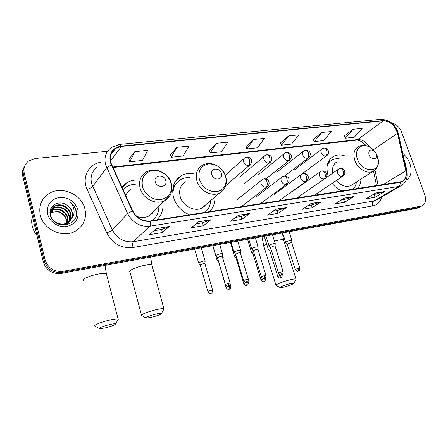 <?xml version="1.0" encoding="UTF-8"?>
<svg xmlns="http://www.w3.org/2000/svg" width="448" height="448" viewBox="0 0 448 448"><rect width="100%" height="100%" fill="white"/><g stroke="black" fill="none" stroke-linecap="round" stroke-linejoin="round"><path stroke-width="0.67" d="M345.184 156.027C340.984 154.515 337.17 154.582 333.743 156.223C327.421 160.042 325.562 166.572 328.16 175.801L328.306 176.221M332.175 183.299C334.953 186.889 338.223 189.493 341.992 191.1M357.431 188.698C359.677 186.178 360.847 182.963 360.948 179.043M193.682 173.69C189.062 172.967 184.873 173.667 181.115 175.79C173.835 180.589 171.321 187.841 173.572 197.534C176.249 205.772 181.58 211.54 189.56 214.833M209.373 211.753C213.326 207.917 215.158 203.017 214.861 197.036M156.671 219.957C161.56 215.398 163.626 209.597 162.865 202.546M139.048 180.046C134.411 179.715 130.217 180.678 126.476 182.941L121.783 187.079M24.007 167.367C22.45 170.033 22.03 172.945 22.742 176.114L43.338 262.058C46.278 270.385 52.186 274.182 61.062 273.448L416.713 208.398L418.858 207.542M107.565 151.267L35.297 158.502L28.448 161.118C24.657 164.209 23.257 168.23 24.254 173.169L45.086 259.823L44.206 260.943C47.158 269.31 53.094 273.123 62.009 272.39L418.634 207.385L420.778 206.534L418.634 207.385L62.009 272.39C53.094 273.123 47.158 269.31 44.206 260.943L23.498 174.647L44.206 260.943L43.338 262.058M24.763 165.866C23.201 168.538 22.775 171.466 23.498 174.647C22.775 171.466 23.201 168.538 24.763 165.866M123.698 185.035L124.818 184.895M177.934 178.192L178.842 178.08M180.074 176.837L179.418 176.921M125.888 183.63L125.339 183.697M40.298 215.079C43.35 229.975 63.75 238.728 76.009 230.782C83.888 225.523 86.85 218.21 84.89 208.846C81.603 193.805 60.542 185.119 48.16 194.135C41.205 199.287 38.584 206.265 40.298 215.079C43.35 229.975 63.75 238.728 76.009 230.782C83.888 225.523 86.85 218.21 84.89 208.846C81.603 193.805 60.542 185.119 48.16 194.135C41.205 199.287 38.584 206.265 40.298 215.079M406.056 180.37C411.085 176.904 412.35 171.259 409.853 163.436C408.324 159.421 405.95 156.038 402.713 153.283C405.95 156.038 408.324 159.421 409.853 163.436C412.35 171.259 411.085 176.904 406.056 180.37M110.667 162.333C109.334 156.346 110.953 151.715 115.528 148.439L121.442 146.423L383.354 120.865C390.197 121.24 394.912 125.384 397.505 133.297L405.798 170.867C406.745 176.114 405.39 179.682 401.738 181.58L150.45 220.926C142.621 221.536 136.69 218.159 132.658 210.784L110.667 162.333M110.298 162.372L132.311 210.902C136.45 218.462 142.531 221.928 150.556 221.295L400.148 182.358C405.11 181.07 407.075 177.246 406.05 170.884L397.751 133.319C395.097 125.21 390.264 120.966 383.253 120.585L121.341 146.065C112.504 147.812 108.825 153.25 110.298 162.372M353.125 129.293L345.318 138.191L354.301 137.206L362.197 128.363L353.125 129.293L344.243 136.052M321.798 132.502L314.306 141.59L323.786 140.549L331.374 131.522L321.798 132.502L313.242 139.384M288.674 135.895L281.557 145.18L291.57 144.082L298.81 134.859L288.674 135.895L280.51 142.906M134.82 151.654L129.825 161.801L142.52 160.412L147.722 150.332L134.82 151.654L128.878 159.219M176.893 147.347L171.248 157.265L183.182 155.954L189.006 146.104L176.893 147.347L170.268 154.767M216.412 143.298L210.202 152.998L221.441 151.766L227.802 142.128L216.412 143.298L209.199 150.578M253.607 139.485L246.91 148.971L257.51 147.812L264.342 138.387L253.607 139.485L245.879 146.63M45.086 259.823C48.054 268.223 54.012 272.059 62.961 271.326L421.719 206.035C425.443 204.025 426.457 200.262 424.76 194.757L401.52 131.886C399.42 126.963 396.15 124.012 391.726 123.038M353.892 196.538L344.512 202.322L335.02 203.902L344.294 198.094L353.892 196.538L344.07 198.234M384.748 191.537L375.054 197.254L366.066 198.75L375.67 193.01L384.748 191.537L375.441 193.144M249.939 213.399L241.842 219.363L230.541 221.234L238.482 215.258L249.939 213.399L238.291 215.398M210.89 219.733L203.364 225.747L191.352 227.741L198.688 221.71L210.89 219.733L198.514 221.855M169.282 226.481L162.422 232.54L149.621 234.662L156.268 228.592L169.282 226.481L156.106 228.738M321.25 201.835L312.234 207.682L302.187 209.345L311.086 203.482L321.25 201.835L310.873 203.622M286.658 207.446L278.068 213.349L267.422 215.118L275.873 209.194L286.658 207.446L275.671 209.334M278.068 213.349L277.183 210.582M272.888 211.282L277.228 210.577L286.339 207.603M312.234 207.682L311.343 204.999M307.944 205.554L311.394 204.988L320.914 201.992M162.422 232.54L161.566 229.488M153.916 230.737L161.605 229.482L169.025 226.638M203.364 225.747L202.496 222.796M196.095 223.843L202.541 222.785L210.61 219.89M241.842 219.363L240.962 216.507M235.676 217.37L241.007 216.496L249.637 213.562M375.054 197.254L374.164 194.723M372.282 195.031L384.39 191.694M344.512 202.322L343.622 199.718M341.018 200.144L343.672 199.713L353.545 196.7M246.91 148.971L245.857 146.574M210.202 152.998L209.171 150.517M171.248 157.265L170.24 154.706M129.825 161.801L128.856 159.152M281.557 145.18L280.482 142.85M314.306 141.59L313.219 139.328M345.318 138.191L344.215 135.996M32.357 216.227C31.506 219.492 31.483 222.83 32.278 226.24C33.107 229.65 34.681 232.775 36.999 235.614M50.725 210.952L51.514 210.386C57.142 206.539 66.517 210.767 67.85 217.857L67.777 222.527M67.704 222.785L66.847 224.806M50.641 211.26L51.173 210.89C56.795 207.049 66.153 211.271 67.486 218.344L67.486 222.69M67.407 223.02L66.724 224.834M51.167 209.782L52.886 208.337C58.548 204.478 67.978 208.751 69.322 215.88C69.994 219.257 69.182 222.225 66.881 224.795M51.038 210.067L52.545 208.852C58.195 204.999 67.609 209.255 68.953 216.378C69.591 219.464 68.93 222.264 66.965 224.778M71.366 218.837C72.475 216.737 72.738 214.486 72.156 212.078C71.338 209.087 69.518 206.741 66.702 205.05C58.884 199.399 47.942 206.058 50.215 214.738C53.295 230.328 79.52 226.542 76.289 211.277L76.121 210.526C75.247 207.267 73.394 204.557 70.566 202.384C72.778 205.016 73.954 207.99 74.099 211.316C74.161 214.155 73.248 216.664 71.366 218.837L68.006 222.382C61.981 226.475 52.354 222.533 50.725 215.813C49.84 211.725 51.022 208.544 54.281 206.265C59.97 202.39 69.457 206.702 70.818 213.875C71.568 218.327 70.134 221.822 66.517 224.353L65.162 225.075M50.047 213.657C50.232 210.633 51.526 208.342 53.928 206.786C59.612 202.916 69.087 207.217 70.442 214.379C71.187 218.826 69.759 222.314 66.147 224.84L65.918 224.98M66.702 205.05C69.479 206.898 71.226 209.334 71.949 212.358C72.705 216.832 71.266 220.338 67.631 222.88C64.786 224.566 61.706 224.963 58.391 224.073M50.462 212.218C56.134 208.684 65.089 212.918 66.399 219.806L66.584 223.009L66.326 219.901C64.915 215.365 61.768 212.61 56.896 211.63L50.422 212.554M50.042 211.574L50.473 211.165M50.019 211.77L50.383 211.462M50.07 211.288L50.954 210.017M50.081 211.238L50.82 210.297M47.639 214.054C49.504 221.956 58.492 227.836 66.601 226.537C75.454 224.213 79.229 218.641 77.924 209.821C74.805 201.303 68.606 197.17 59.326 197.428C50.389 199.517 46.497 205.055 47.639 214.054M70.566 202.384C74.766 205.996 76.642 210.291 76.199 215.27M105 327.958C111.586 326.29 115.102 324.946 115.556 323.915C115.041 323.59 113.154 323.786 109.9 324.503C102.379 326.446 98.941 327.841 99.579 328.686L105 327.958M94.797 326.054C92.624 325.45 101.786 321.798 110.096 319.995C114.386 319.06 117.062 318.763 118.121 319.099L117.835 320.012M165.715 180.51C164.035 173.673 153.104 174.989 155.277 181.838C156.996 188.759 167.944 187.303 165.715 180.51M131.191 188.994C128.598 190.596 126.79 192.853 125.77 195.776M135.346 184.262C132.026 184.369 129.013 185.242 126.308 186.883L122.948 189.61M152.578 213.237L153.082 212.117M152.354 220.629L153.328 219.722M152.208 220.651C156.649 217.118 158.866 212.391 158.855 206.466M136.707 216.367C141.266 217.997 145.477 217.801 149.335 215.785L154.174 211.053M153.614 219.458L153.216 220.494M150.954 317.464C157.399 315.818 160.916 314.474 161.498 313.426C161.078 313.13 159.432 313.292 156.559 313.925C149.223 315.834 145.779 317.223 146.21 318.097L150.954 317.464M141.596 315.588C139.558 314.994 148.938 311.265 156.89 309.54C160.681 308.711 163.022 308.454 163.906 308.767L163.671 309.579M221.407 173.449C219.671 166.919 209.647 168.123 211.842 174.664C213.618 181.278 223.653 179.939 221.407 173.449M185.416 181.748C180.393 185.018 178.657 189.969 180.214 196.599C182.661 206.086 194.639 212.212 202.087 207.934L205.912 204.674M189.694 177.582C186.34 177.414 183.294 178.108 180.555 179.665C175.123 183.07 172.626 188.311 173.062 195.39M177.201 182.319C174.882 184.52 173.376 187.27 172.682 190.579M204.294 206.427L204.68 205.722M204.831 212.458C208.404 209.518 210.336 205.582 210.627 200.648M283.405 287.213C289.436 285.639 292.953 284.301 293.938 283.209L290.685 283.528C285.74 284.609 278.594 287.431 280.263 287.633L283.405 287.213M276.063 285.466C274.394 284.928 284.474 280.98 291.368 279.496C293.938 278.93 295.478 278.768 295.999 278.998L295.859 279.53M376.309 153.81L373.94 150.696C370.009 149.027 368.346 150.377 368.956 154.745C370.479 159.561 377.087 160.07 376.634 155.372L376.309 153.81M337.154 161.728C333.351 163.89 331.895 167.686 332.791 173.113M340.822 159.13C337.691 158.362 334.858 158.598 332.315 159.835C329.991 161.017 328.294 162.898 327.219 165.48M330.495 161L327.628 163.772M352.783 189.42C354.794 187.533 356.014 185.041 356.434 181.944M336.33 180.505C340.956 185.702 345.755 187.404 350.722 185.618L352.542 184.442M205.122 261.268L203.28 261.1L198.901 262.646L198.671 263.099M204.887 263.598L203.526 263.53L200.189 264.975L207.878 291.525M223.21 257.74L222.533 257.432M217.745 258.759L216.849 259.577M218.456 261.156L226.094 287.566M235.911 255.13L234.517 256.15M236.6 257.421L236.023 257.958L243.79 283.713M253.562 251.619L251.698 252.818M254.251 253.854L253.193 254.598L260.994 279.972M270.726 248.226L268.414 249.575M271.41 250.415L269.892 251.328L277.726 276.326M222.415 253.91L222.41 253.663C220.69 253.529 218.602 254.078 216.143 255.304L215.874 255.797M222.191 256.273L220.858 256.194L217.431 257.69L225.383 284.592M240.531 250.432L240.52 250.197C238.879 250.074 236.835 250.611 234.388 251.821L234.08 252.325M240.313 252.767L239.058 252.694L235.626 254.184L243.622 280.666M258.126 247.05L258.115 246.831C256.553 246.714 254.554 247.246 252.112 248.438L251.77 248.954M257.925 249.357L256.738 249.29L253.305 250.779L261.335 276.858M275.234 243.768L275.223 243.561C273.728 243.449 271.768 243.975 269.338 245.146L268.962 245.672M275.044 246.047L273.918 245.986L270.486 247.47L278.55 273.157M291.872 240.576L291.861 240.38C290.433 240.274 288.506 240.794 286.093 241.948L285.678 242.48M291.693 242.827L290.629 242.771L287.19 244.25L295.277 269.556M406.493 170.363L405.754 164.013L404.505 161.37M61.062 273.448L62.961 271.326M22.742 176.114L24.254 173.169M416.713 208.398L420.566 206.371M121.442 146.423L110.41 161.202M400.148 182.358C400.344 184.29 399.851 185.662 398.67 186.486L149.845 226.195C140.084 226.996 132.686 222.796 127.658 213.595L105.549 164.623C103.908 157.209 105.913 151.463 111.558 147.381L119.577 144.402L121.341 146.065M97.429 166.986C92.014 170.951 90.065 176.462 91.582 183.512L112.314 229.925C117.046 238.627 124.068 242.547 133.392 241.69L373.789 201.029L377.58 199.405M111.227 164.942L106.674 167.748L92.635 186.474C91.599 187.6 89.785 188.602 87.175 189.493C81.463 177.554 88.564 163.951 100.845 162.243M381.696 197.002C380.402 201.981 377.412 204.96 372.73 205.934L133.062 247.498C132.434 244.759 132.546 242.822 133.392 241.69L149.845 226.195C150.623 225.294 150.858 223.664 150.556 221.295M402.786 184.643L400.736 185.892L398.67 186.486L373.789 201.029C372.462 202.065 372.109 203.7 372.73 205.934M406.05 170.884L406.75 171.539M133.062 247.498C121.436 248.618 112.672 243.74 106.77 232.876C109.368 231.902 111.216 230.916 112.314 229.925L127.658 213.595L132.311 210.902M397.751 133.319L398.462 134.07M383.253 120.585L380.862 119.33L119.801 144.379M106.77 232.876L87.175 189.493M405.798 170.867L382.9 184.733M397.505 133.297L373.341 149.811M378.174 185.466L374.965 169.96M369.398 146.894C366.206 141.865 362.258 139.429 357.554 139.586L112.577 167.02M383.354 120.865L357.554 139.586L356.261 140.162L112.806 167.518M355.779 140.218L356.261 140.162C359.061 139.882 362.337 141.708 366.089 145.639M106.596 274.574L106.394 273.812C105.286 273.202 102.592 273.286 98.319 274.047C90.054 275.531 81.127 279.507 83.395 280.633M171.046 183.12C167.698 174.586 161.633 170.369 152.852 170.464C144.48 172.385 141.042 177.828 142.537 186.805C144.67 194.701 153.457 200.704 161.084 199.556C169.366 197.394 172.687 191.918 171.046 183.12M149.335 215.785L169.921 195.546C170.873 194.583 172.995 188.149 171.231 183.238C168.448 172.665 154.431 166.37 145.818 172.334C140.448 175.935 138.544 181.233 140.118 188.222C142.699 198.822 156.514 205.559 164.942 200.508C167.72 198.957 169.68 196.7 170.822 193.732M152.695 220.573L153.776 219.302M152.118 265.754L151.939 265.093C150.993 264.544 148.635 264.606 144.861 265.289C136.942 266.706 127.798 270.76 129.942 271.852L141.473 315.112M225.54 176.07C222.219 167.91 216.507 163.856 208.415 163.906C200.76 165.704 197.747 170.884 199.382 179.452C202.787 187.841 208.6 191.923 216.815 191.71C224.386 189.694 227.298 184.481 225.54 176.07M202.087 207.934L219.716 192.898C225.562 189.039 227.528 183.456 225.63 176.137C222.841 166.275 210.151 160.182 202.16 165.424C196.974 168.767 195.222 173.902 196.896 180.835C199.528 190.758 212.033 197.277 219.716 192.898L224.403 188.373M177.414 182.101L173.158 186.833M283.674 240.335L283.55 239.949C282.985 239.557 281.422 239.596 278.858 240.061L274.456 241.125M266.678 244.026C264.342 245.202 263.424 246.03 263.922 246.518L275.974 285.18M374.662 151.29L371.134 147.958C362.768 141.602 353.45 148.831 357.398 159.023C361.57 172.318 379.747 173.482 378.431 160.67L377.552 156.419L376.186 153.502M373.94 150.696L371.134 147.958C364.319 143.959 361.603 145.275 358.574 146.518C354.155 149.156 352.906 153.742 354.822 160.289C357.504 168.532 367.024 174.356 372.826 171.41L374.931 169.988M330.081 161.28L328.059 162.546M244.91 157.774C243.527 158.648 243.079 160.026 243.572 161.907C244.569 164.338 246.238 165.536 248.567 165.502C249.721 164.198 249.967 162.266 249.318 159.695C248.651 157.825 247.766 156.957 246.663 157.086L244.91 157.774M212.643 290.231L212.615 290.13C212.285 293.966 210.896 292.958 211.17 293.205L210.829 293.317L211.294 290.259C209.11 290.819 207.984 291.273 207.906 291.626C210.235 294.61 210.834 292.958 210.829 293.317L210.762 293.334M204.854 263.474L212.615 290.13L211.294 290.259M248.567 165.502L250.706 164.186M265.216 155.394C263.861 156.24 263.43 157.601 263.928 159.466C264.925 161.857 266.554 163.038 268.811 163.01C270.004 161.722 270.273 159.813 269.623 157.287C268.957 155.456 268.055 154.599 266.918 154.734L265.216 155.394M230.782 286.266L230.754 286.171C230.44 289.962 229.074 288.954 229.348 289.206L229.001 289.318L229.51 286.294C227.343 286.849 226.218 287.302 226.122 287.655C228.43 290.59 229.012 288.966 229.001 289.318L228.934 289.33M230.25 284.469L230.754 286.171L229.51 286.294M268.811 163.01L270.777 161.857M284.866 153.093C283.534 153.916 283.125 155.254 283.629 157.108C284.62 159.46 286.21 160.619 288.4 160.597C289.632 159.326 289.923 157.444 289.268 154.963C288.596 153.154 287.683 152.32 286.518 152.46L284.866 153.093M247.206 282.436C245.067 282.99 243.936 283.444 243.818 283.797C246.109 286.686 246.674 285.079 246.663 285.426L247.206 282.436L248.382 282.324L248.086 281.35M248.41 282.408L248.382 282.324C248.069 286.093 246.747 285.062 247.005 285.32L246.663 285.426M288.4 160.597L290.209 159.583M303.884 150.864C302.579 151.665 302.187 152.986 302.702 154.829C303.688 157.136 305.245 158.278 307.367 158.262C308.633 157.002 308.941 155.148 308.291 152.706C307.614 150.931 306.684 150.114 305.491 150.254L303.884 150.864M265.552 278.662L265.524 278.583C265.227 282.296 263.917 281.288 264.174 281.54L263.833 281.652L264.41 278.69C262.287 279.238 261.162 279.692 261.016 280.05C263.329 282.901 263.833 281.299 263.833 281.652L263.76 281.663M265.345 278.001L265.524 278.583L264.41 278.69M307.367 158.262L309.036 157.366M322.308 148.708C321.031 149.486 320.656 150.786 321.177 152.617C322.157 154.885 323.68 156.016 325.741 155.999C327.034 154.756 327.359 152.93 326.715 150.522C326.038 148.781 325.091 147.98 323.876 148.12L322.308 148.708M282.223 275.022L282.195 274.949C281.921 278.606 280.594 277.626 280.874 277.861L280.532 277.973L281.142 275.05L277.749 276.399C280.045 279.205 280.538 277.626 280.532 277.973L280.459 277.99M282.083 274.585L282.195 274.949L281.142 275.05M325.741 155.999L327.281 155.204M230.216 283.259L230.188 283.158C229.891 287.017 228.458 286.048 228.743 286.283L228.379 286.401L228.9 283.276C226.666 283.847 225.506 284.318 225.417 284.693C227.808 287.711 228.362 286.037 228.379 286.401L228.306 286.418M262.539 179.379C261.083 180.253 260.613 181.675 261.122 183.652C262.13 186.094 263.788 187.275 266.09 187.208C267.294 185.97 267.562 184.066 266.902 181.485C266.196 179.547 265.261 178.646 264.085 178.791L262.539 179.379M222.152 256.144L230.188 283.158L228.9 283.276M266.09 187.208L268.01 186.094M247.139 279.35C244.927 279.916 243.762 280.386 243.65 280.762C246.019 283.73 246.596 282.078 246.579 282.436L247.139 279.35L248.349 279.238L240.279 252.65M282.537 176.646C281.109 177.498 280.655 178.903 281.176 180.858C282.184 183.254 283.802 184.425 286.031 184.358C287.269 183.137 287.566 181.261 286.905 178.724C286.194 176.814 285.236 175.935 284.032 176.086L282.537 176.646M248.377 279.334L248.349 279.238C248.052 283.091 246.658 282.072 246.938 282.324L246.579 282.436M286.031 184.358L287.79 183.389M266.022 275.52L266 275.43C265.714 279.227 264.342 278.225 264.611 278.477L264.253 278.589L264.852 275.537C262.662 276.097 261.498 276.567 261.363 276.948C263.71 279.866 264.27 278.236 264.253 278.589L264.174 278.606M301.885 174.009C300.49 174.832 300.054 176.215 300.586 178.153C301.582 180.51 303.167 181.664 305.323 181.602C306.606 180.393 306.914 178.545 306.258 176.053C305.547 174.177 304.573 173.314 303.335 173.466L301.885 174.009M257.891 249.25L266 275.43L264.852 275.537M305.323 181.602L306.936 180.751M283.17 271.813L283.147 271.734C282.862 275.498 281.529 274.478 281.792 274.736L281.434 274.854L282.061 271.83C279.899 272.39 278.734 272.86 278.572 273.235C280.907 276.108 281.45 274.501 281.434 274.854L281.355 274.87M320.611 171.455C319.25 172.256 318.836 173.617 319.374 175.538C320.37 177.856 321.916 178.993 324.01 178.937C325.321 177.738 325.651 175.913 324.99 173.46C324.279 171.618 323.288 170.778 322.028 170.934L320.611 171.455M275.016 245.946L283.147 271.734L282.061 271.83M324.01 178.937L325.489 178.181M299.846 268.212L299.818 268.139C299.561 271.846 298.2 270.861 298.491 271.102L298.133 271.214L298.794 268.229C296.649 268.783 295.484 269.254 295.299 269.629C297.618 272.451 298.15 270.866 298.133 271.214L298.049 271.236M338.755 168.98C337.422 169.758 337.03 171.097 337.574 173.001C338.565 175.286 340.077 176.4 342.11 176.355C343.448 175.168 343.795 173.365 343.14 170.957C342.423 169.142 341.421 168.319 340.133 168.476L338.755 168.98M291.665 242.732L299.818 268.139L298.794 268.229M342.11 176.355L343.47 175.683M122.198 187.986L126.476 182.941M175.09 181.849L181.115 175.79M330.753 158.396L333.743 156.223M417.866 208.068L421.719 206.035M115.528 148.439L110.628 155.12M377.681 199.343L400.736 185.892C405.994 182.952 407.977 178.08 406.694 171.276L398.401 133.773C395.982 124.919 390.242 120.098 381.181 119.297M376.533 185.724L373.509 171.052M66.147 224.84L66.517 224.353M67.631 222.88L68.006 222.382M51.173 210.89L51.514 210.386M52.545 208.852L52.886 208.337M53.928 206.786L54.281 206.265M115.556 323.915L118.3 319.217M104.978 265.412L106.394 273.812L118.121 319.099M99.215 328.474L95.099 326.138M152.662 220.578L153.591 219.481M161.498 313.426L164.063 308.874M150.601 257.068L151.939 265.093L163.906 308.767M145.902 317.923L141.865 315.661M261.957 236.701L263.794 246.109M293.938 283.209L296.089 279.082M282.458 232.954L283.55 239.949L295.999 278.998M350.722 185.618L372.826 171.41C375.575 169.658 378.218 168.185 378.431 160.67L376.634 155.372M280.09 287.538L276.231 285.522M225.299 175.185L243.942 158.631M201.264 247.806L205.117 261.027M204.876 263.491L205.15 261.05M225.613 185.797L249.637 165.172C251.429 163.251 252.09 161.834 251.619 160.916C252.006 160.054 249.278 156.335 246.91 157.052M194.6 249.021L198.621 262.926M200.144 264.891L198.71 263.122M239.63 177.139L264.331 156.145M222.342 254.626L223.199 257.51M223.054 259.179L223.227 257.533M243.919 184.01L269.808 162.702C272.647 160.367 273.157 155.282 267.17 154.7M212.75 245.7L216.804 259.414M218.316 261.341L216.888 259.599M258.462 174.647L284.06 153.748M240.313 252.554L240.778 254.094M265.899 178.864L289.335 160.317C291.441 157.92 292.023 156.201 291.088 155.154C290.298 154.056 290.825 152.986 286.77 152.426M230.395 242.474L234.472 255.998M235.978 257.891L234.556 256.172M276.73 172.234L303.145 151.446M284.637 176.025L308.241 158.004C310.873 155.904 311.875 150.959 305.754 150.22M247.559 239.338L251.658 252.678M253.154 254.537L251.737 252.84M294.454 169.887L321.63 149.223M301.79 174.054L326.558 155.758C328.3 154.353 328.905 152.706 328.362 150.814C327.578 149.744 328.266 148.719 324.139 148.086M264.253 236.281L268.369 249.446M269.858 251.272L268.447 249.598M219.666 244.44L222.41 253.663M222.174 256.166L222.443 253.686M236.74 199.931L261.638 180.096M212.884 245.678L215.824 255.618M217.381 257.611L215.919 255.819M241.192 206.797L267.002 186.928C268.318 186.127 269.035 184.845 269.153 183.081C268.789 180.32 267.176 178.875 264.32 178.758M237.765 241.13L240.52 250.197M240.302 252.666L240.548 250.225M255.892 197.053L281.714 177.274M231.073 242.351L234.03 252.162M235.581 254.111L234.119 252.347M260.26 203.829L286.882 184.1C288.742 182.616 289.38 180.88 288.786 178.898C288.954 177.604 287.454 176.652 284.273 176.047M255.354 237.91L258.115 246.831M257.914 249.267L258.149 246.859M274.462 194.264L301.134 174.558M248.746 239.12L251.72 248.797M253.26 250.712L251.81 248.97M278.757 200.945L306.124 181.367C308.314 178.982 308.969 177.318 308.084 176.383C307.317 175.196 307.86 173.981 303.587 173.432M272.451 234.786L275.223 243.561M275.033 245.963L275.251 243.589M292.471 191.565L319.934 171.937M265.922 235.978L268.918 245.532M270.446 247.408L268.996 245.694M296.699 198.15L324.755 178.718C328.07 177.974 327.404 170.397 322.28 170.895M289.083 231.739L291.861 240.38M291.682 242.749L291.889 240.408M325.545 178.13L338.134 169.411M282.626 232.921L285.634 242.351M287.157 244.194L285.712 242.502M314.115 195.44L342.804 176.148C345.99 175.504 345.626 168.073 340.396 168.437"/></g></svg>
